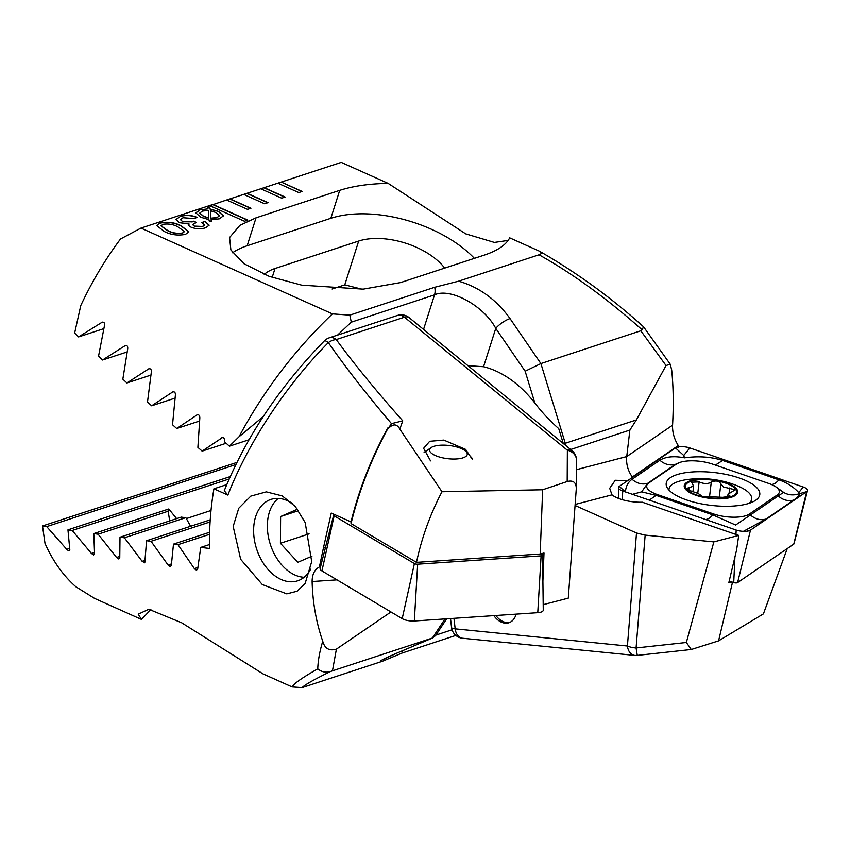 <?xml version="1.0" encoding="UTF-8"?>
<svg xmlns="http://www.w3.org/2000/svg" width="850" height="850" viewBox="0 0 850 850"><rect width="100%" height="100%" fill="white"/><g stroke="black" fill="none" stroke-linecap="round" stroke-linejoin="round"><path stroke-width="1.27" d="M627.523 480.749L615.262 480.271L609.694 488.346L612 494.859A24.48 8.564 6.8 0 0 616.813 497.696A24.48 8.564 6.8 0 0 642.366 502.233L738.724 535.426L736.61 549.95L728.79 582.813L731.956 581.984M263.224 416.596L239.031 436.772C263.596 390.894 294.727 349.934 332.435 313.894L349.828 315.148L434.711 287.289L458.596 281.201C479.156 287.098 496.304 299.561 510.043 318.591L540.908 363.577L565.282 443.286L636.374 419.953L666.039 365.553L670.193 364.151L671.681 369.867C673.391 386.591 673.689 405.036 672.573 425.202L672.552 425.595C672.393 432.533 674.294 439.195 678.279 445.559L678.289 447.525M631.678 477.902L632.315 477.031C627.98 470.826 626.11 464.142 626.694 456.992L629.882 430.089L570.658 449.522M495.869 615.496A19.582 13.303 -108.2 0 0 503.072 621.594A19.582 13.303 -108.2 0 0 509.766 622.434M493.85 615.634A19.582 13.303 -108.2 0 0 501.373 622.147A19.582 13.303 -108.2 0 0 508.927 622.753A19.582 13.303 -108.2 0 0 516.141 614.136M510.043 318.591A12.24 3.549 145.5 0 0 495.763 328.376L483.565 366.733A111.392 75.639 -108.2 0 1 495.848 370.983A111.392 75.639 -108.2 0 1 534.894 403.081C541.918 412.324 549.865 420.846 558.747 428.644L563.295 443.509M453.964 618.322L455.186 628.862A12.24 2.582 173.4 0 1 451.562 627.481A12.24 12.24 0 0 0 462.506 638.244A12.24 8.606 -84.3 0 1 455.186 628.862L627.417 646.021L636.512 533.014L575.067 505.484M209.536 205.604L244.428 221.244L247.849 220.129L212.946 204.489L140.983 228.097L120.519 238.999A244.821 152.873 114.1 0 0 80.771 305.586L74.641 333.083L78.593 336.94L102.223 322.182M332.435 313.894L140.983 228.097M458.596 281.201L539.028 254.809C542.034 253.704 541.96 252.407 538.804 250.909L539.707 251.356C576.661 272.563 611.256 297.702 643.492 326.761L642.175 329.874C607.028 298.594 572.645 273.572 539.028 254.809M301.888 191.558L281.254 182.07L277.833 183.196L298.775 192.578L302.186 191.462L281.254 182.07L341.254 162.382L388.163 183.398C369.314 183.706 353.164 186.033 339.713 190.379L256.041 217.834L239.913 225.335L229.585 237.543L230.892 249.974L244.035 263.776L269.174 276.356L301.718 285.164L363.216 289.149L400.562 282.593L484.234 255.138C497.505 250.718 505.994 244.959 509.703 237.862L538.804 250.909M277.833 183.196L260.759 188.796L281.701 198.178L285.111 197.062L264.169 187.68L261.046 188.923M260.759 188.796L243.684 194.406L264.626 203.788L268.037 202.661L247.095 193.279L243.971 194.533M243.684 194.406L226.61 200.005L247.552 209.387L250.962 208.271L230.021 198.889L226.886 200.133M226.61 200.005L209.812 205.732M180.327 216.282C185.884 214.71 191.484 215.082 197.126 217.409L194.023 218.567L183.026 217.749L180.476 219.597L182.58 221.595L192.026 221.829L193.704 221.212L196.488 222.466L192.567 224.549L194.374 226.111L202.491 226.461L204.606 224.921L201.758 222.541L205.041 221.457L209.143 225.176L205.827 227.715C201.238 229.298 196.393 229.16 191.292 227.279C188.934 226.259 188.232 225.186 189.189 224.071L179.276 222.668L176.003 219.47L180.306 216.516C185.874 214.933 191.473 215.305 197.104 217.632M208.027 208.877L207.74 207.102L209.567 207.071L210.194 209.068L218.503 211.438L223.433 215.826L219.406 218.833L211.012 219.842L211.469 221.542L209.376 221.446L208.919 219.661L200.759 217.249L195.819 212.872L199.771 209.907L208.027 208.877L199.771 209.907M164.199 231.455L156.676 225.537L160.034 222.944C167.673 221.489 174.749 222.456 181.273 225.856L188.849 231.806L185.544 234.366C177.873 235.833 170.754 234.866 164.199 231.455M738.724 535.426L713.851 541.907L645.161 535.128L636.512 533.014M388.163 183.398L465.715 233.867L494.402 242.441L508.151 240.412M636.374 419.953L629.882 430.089M666.039 365.553L640.815 330.788L642.175 329.874M534.894 403.081L525.151 371.216L540.908 363.577L640.815 330.788M787.238 548.622L763.417 613.891L718.579 640.879L691.284 649.506L686.354 642.494L713.851 541.907M691.284 649.506L637.277 655.393L636.087 647.966L686.354 642.494M249.05 439.758L229.404 446.197L224.549 441.798L224.634 440.704C224.464 438.111 223.433 437.166 221.521 437.867L222.009 437.623M525.151 371.216L495.763 328.376C483.894 305.756 450.224 287.332 434.541 294.876L351.294 322.182L337.524 335.123M483.565 366.733L467.946 365.659M239.031 436.772L229.404 446.197M102.786 322.076L101.649 322.447C103.859 321.714 104.816 322.692 104.518 325.38L98.547 356.182L102.574 360.017L125.354 345.536M125.906 345.44L124.801 345.801C126.937 345.068 127.914 346.035 127.723 348.712L122.846 379.164L126.926 382.978L148.92 368.751M149.472 368.656L148.389 369.017C150.471 368.284 151.459 369.251 151.364 371.907L147.507 402.018L151.651 405.811L172.911 391.829M173.442 391.744L172.38 392.084C174.409 391.372 175.419 392.328 175.408 394.963L172.529 424.756L176.736 428.527L197.274 414.789M197.795 414.694L196.764 415.034C198.73 414.322 199.761 415.278 199.835 417.892L197.891 447.376L202.151 451.138L222.519 437.527M362.015 289.223L344.771 284.877L332.116 289.032M444.678 268.122A56.312 30.09 17.6 0 0 358.689 241.06L275.028 268.515A56.312 30.09 17.6 0 0 264.233 274.433M474.385 258.379A97.931 52.328 17.6 0 0 330.841 218.312L247.169 245.767A97.931 52.328 17.6 0 0 232.571 252.79M349.828 315.148L351.294 322.182M199.516 421.058L176.736 428.527M174.983 398.151L151.651 405.811M150.833 375.137L126.926 382.978M226.164 443.264L202.151 451.138M127.075 351.985L102.574 360.017M103.743 328.684L78.593 336.94M732.53 582.186L718.579 640.879M632.315 477.031L678.279 445.559M207.782 207.326L209.567 207.071M209.557 207.294L210.194 209.068M210.173 209.291L218.503 211.438M218.482 211.661L223.423 215.942M211.384 221.542L211.012 219.842M195.808 212.989L199.761 210.131M216.824 217.812L219.502 215.645L215.56 212.415L210.502 210.747L210.758 218.439L216.824 217.812L219.491 215.762M199.803 213.18L203.501 216.421L208.696 218.174L208.462 210.449L202.449 211.108L199.803 213.063L203.522 216.197L208.707 217.951M210.502 210.747L210.779 218.206L216.846 217.589M180.476 219.714L182.58 221.595M182.569 221.818L192.026 221.829M192.004 222.052L193.609 221.255M193.694 221.436L196.169 222.562M192.578 224.666L194.374 226.111M194.352 226.334L202.491 226.461M202.47 226.695L204.584 225.038M202.034 222.668L205.041 221.457M205.201 221.765L209.121 225.282M176.003 219.576L180.306 216.516M156.666 225.654L160.034 222.944M160.023 223.167C167.652 221.712 174.739 222.679 181.252 226.079L181.273 225.856M181.252 226.079L188.838 231.923M161.043 225.93L167.461 230.605C171.881 233.134 176.885 234.016 182.474 233.251L184.429 231.636M182.495 233.028L184.45 231.529L177.99 226.929C173.591 224.411 168.597 223.539 163.03 224.304L161.043 225.813L167.482 230.382C171.902 232.911 176.906 233.792 182.495 233.028L182.474 233.251M267.739 202.768L247.084 193.502M284.814 197.157L264.159 187.903M281.233 182.304L278.12 183.324M250.665 208.367L230.01 199.113M247.552 220.224L212.925 204.712M688.117 489.983L698.19 493.499L702.451 496.442L722.628 497.335L730.267 496.304L728.036 494.211L735.261 489.802L723.424 486.986L720.864 483.82C718.919 480.834 715.732 480.261 711.291 482.088C708.05 484.096 703.991 484.043 699.136 481.918L691.581 482.205L693.6 486.168L686.63 488.431L688.117 489.983M748.988 503.37A41.618 14.556 6.8 0 0 751.676 499.035A41.618 14.556 6.8 0 0 739.266 486.657A41.618 14.556 6.8 0 0 736.759 485.594A97.931 97.931 0 0 0 686.662 479.655A41.618 14.556 6.8 0 0 680.776 480.813A41.618 14.556 6.8 0 0 669.014 489.217A41.618 14.556 6.8 0 0 668.992 490.11M730.086 497.622A26.934 9.424 6.8 0 0 729.672 484.171A26.934 9.424 6.8 0 0 691.815 480.388A26.934 9.424 6.8 0 0 692.24 493.829A26.934 9.424 6.8 0 0 730.086 497.622M728.822 484.394A25.702 8.989 6.8 0 0 692.686 480.781A25.702 8.989 6.8 0 0 693.09 493.616A25.702 8.989 6.8 0 0 729.215 497.229A25.702 8.989 6.8 0 0 728.822 484.394M729.13 492.926L729.725 487.942M729.119 497.08L729.3 495.518M709.474 497.399L711.291 482.088M686.683 499.991A47.133 16.49 6.8 0 0 734.06 506.016A47.133 16.49 6.8 0 0 759.794 494.562A47.133 16.49 6.8 0 0 739.309 478.019A47.133 16.49 6.8 0 0 691.942 472.005A47.133 16.49 6.8 0 0 666.198 483.459A47.133 16.49 6.8 0 0 686.683 499.991M777.219 494.998A24.48 8.564 6.8 0 0 774.212 485.86A24.48 8.564 6.8 0 0 768.687 483.448L712.481 464.089A24.48 8.564 6.8 0 0 680.924 462.103A24.48 8.564 6.8 0 0 676.611 463.962L648.784 483.023A24.48 8.564 6.8 0 0 657.316 494.562L713.522 513.931A24.48 8.564 6.8 0 0 749.392 514.059L777.219 494.998L778.249 495.943L783.572 492.362L775.487 486.572M625.43 492.001C625.844 486.413 628.044 482.184 632.06 479.304L659.887 460.243C665.837 456.62 674.039 455.823 684.505 457.863C698.275 455.919 710.993 456.779 722.649 460.466L778.866 479.825C787.068 482.757 793.698 487.018 798.756 492.618L797.959 494.169L806.682 491.651A9.796 3.421 6.8 0 0 807.5 490.62A9.796 3.421 6.8 0 0 803.271 487.029L689.828 447.961A9.796 3.421 6.8 0 0 675.484 447.908L619.321 486.37A9.796 3.421 6.8 0 0 618.46 487.709A9.796 3.421 6.8 0 0 620.521 490.025A9.796 3.421 6.8 0 0 622.731 490.981L736.174 530.06A9.796 3.421 6.8 0 0 748.797 530.857A9.796 3.421 6.8 0 0 750.518 530.113L806.682 491.651L793.762 544.149A2.635 0.924 6.8 0 0 793.985 543.872L807.5 490.62M729.215 581.039L733.731 582.601A2.635 0.924 6.8 0 0 737.598 582.611L793.762 544.149M684.505 457.863L683.74 455.494L675.484 447.908M799.638 493.818C799.733 495.189 797.778 497.261 793.783 500.034L765.956 519.095L743.389 531.356M680.924 462.103L675.421 464.323L647.594 483.384L641.686 491.853L656.551 495.507L712.757 514.866L735.622 525.045L750.423 515.004L749.392 514.059M783.572 492.362C787.886 494.955 792.678 495.55 797.959 494.169M632.442 494.339L641.686 491.853M540.834 553.86L542.087 554.604A2.635 0.924 -173.2 0 1 542.587 555.199L543.267 610.13A9.796 3.421 -173.2 0 1 537.774 612.68L414.332 620.999A9.796 3.421 -173.2 0 1 402.209 618.651L321.948 570.924A9.796 3.421 -173.2 0 1 320.152 568.427L333.668 515.174A2.635 0.924 -173.2 0 1 334.719 514.622M542.587 555.199A2.635 0.924 -173.2 0 1 541.11 555.879L417.669 564.198A2.635 0.924 -173.2 0 1 414.407 563.571L334.146 515.844A2.635 0.924 -173.2 0 1 333.668 515.174M430.536 460.881L423.608 448.322L429.696 441.309L443.796 440.098L465.587 449.384L472.462 459.553M399.819 429.133L441.979 491.757L542.651 489.781L567.194 481.546L567.375 450.224L404.462 317.209L336.26 339.586A12.24 8.309 -108.2 0 0 329.311 337.822A12.24 12.24 0 0 0 324.434 340.829A12.24 2.008 -135.2 0 1 328.344 342.614A12.24 8.341 -36.3 0 1 336.26 339.586C354.546 364.469 376.709 391.553 402.772 420.846L399.819 429.133C396.674 423.321 392.456 423.566 387.164 429.845L391.51 423.651C366.722 394.496 345.663 367.487 328.344 342.614C286.067 385.252 247.775 443.392 227.896 495.093L213.913 488.824A244.821 152.873 114.1 0 0 210.502 516.247A244.821 152.873 114.1 0 0 209.684 548.473L200.727 547.421L197.678 569.075L196.499 570.18L194.512 568.831L178.001 544.691L173.485 544.138L171.339 565.494L170.212 566.567L168.226 565.239L151.034 541.312L146.572 540.738L144.787 562.817L142.141 561.319L124.408 537.816L120.009 537.232L119.765 557.961L118.745 558.981L116.599 557.472L98.132 534.214L93.797 533.598L94.584 553.998L93.617 554.986L91.46 553.488L72.229 530.485L67.957 529.847L69.828 549.886C69.796 551.331 68.776 551.161 66.767 549.366L46.708 526.628L42.5 525.98L45.018 543.394A244.821 152.873 114.1 0 0 75.905 586.798L94.573 598.411L141.472 619.427L138.242 614.189L148.792 609.269L181.677 622.784L263.011 673.891L292.113 686.928C293.611 683.793 302.154 677.769 317.762 668.854C318.049 660.535 319.717 651.334 322.745 641.24C316.211 622.349 312.672 602.448 312.131 581.549L312.131 581.145C312.269 574.196 314.691 569.479 319.398 567.003L323.542 547.474L325.497 547.347M292.591 503.582A42.84 29.091 -108.2 0 0 287.502 500.714A42.84 29.091 -108.2 0 0 270.969 499.407A42.84 29.091 -108.2 0 0 253.789 526.426A42.84 29.091 -108.2 0 0 281.159 579.509A42.84 29.091 -108.2 0 0 297.691 580.816A42.84 29.091 -108.2 0 0 310.664 569.171M311.716 561.606L305.161 583.472L297.139 591.228L286.779 593.884L262.299 584.545L240.667 559.311L233.187 526.416L238.744 508.279L250.803 496.124L266.337 491.884L282.296 495.933L295.375 506.579L305.192 522.58L311.716 561.606M387.855 427.943A244.821 152.873 114.1 0 0 351.018 521.921L331.266 513.071L323.542 547.474M292.113 686.928L302.132 687.618L382.553 661.226L401.954 653.119L455.844 635.428M141.472 619.427L150.896 609.588M567.194 481.546C573.251 480.016 576.279 482.428 576.289 488.803L568.299 598.134L543.426 604.616L543.129 598.612M69.828 549.886L69.456 550.843M382.553 661.226C377.283 662.171 381.979 659.494 396.674 653.214L432.374 638.053L332.467 670.841L336.409 649.145L390.968 611.968M336.409 649.145C329.301 651.227 324.753 648.593 322.745 641.24M317.762 668.854C321.672 672.042 325.933 672.924 330.544 671.5C313.969 679.607 304.502 684.983 302.132 687.618M332.467 670.841L330.544 671.5M387.164 429.845C371.036 459.797 358.998 491.045 351.05 523.589L416.5 562.371L540.186 554.03L542.651 489.781M351.018 521.921L351.05 523.589M576.481 460.158L576.481 460.158A12.24 12.24 0 0 0 571.986 450.606A12.24 6.162 -50.8 0 0 567.375 450.224A12.24 10.211 0.3 0 1 576.481 460.158L576.289 488.803M42.5 525.98L236.938 462.421M213.913 488.824L226.759 484.617M227.896 495.093L224.262 490.737C246.234 436.719 279.629 386.75 324.434 340.829M445.007 618.928L432.374 638.053L435.614 635.598L446.696 618.811M200.727 547.421L209.589 544.521M186.352 518.596L211.023 510.499M190.591 526.299L185.852 517.661A56.312 11.889 173.4 0 1 181.252 517.129L120.009 537.232M169.702 520.923L168.162 511.233A56.312 11.889 173.4 0 1 168.151 511.179A56.312 11.889 173.4 0 1 168.789 508.991L176.63 518.649M396.674 653.214A12.24 8.967 67 0 0 397.194 653.013L383.594 659.281M391.51 423.651L402.772 420.846M151.034 541.312L210.099 521.932M146.572 540.738L210.237 519.849M124.408 537.816L185.852 517.661M98.132 534.214L168.162 511.233M93.797 533.598L168.789 508.991M178.001 544.691L209.599 534.321M173.485 544.138L209.642 532.27M72.229 530.485L229.192 478.986M67.957 529.847L230.244 476.595M46.708 526.628L235.896 464.557M540.186 554.03L544.011 553.031L542.906 581.336M320.524 566.929L319.398 567.003M441.979 491.757C430.217 514.25 421.728 537.784 416.5 562.371M467.234 453.571A18.976 6.641 -173.2 0 1 449.799 458.904A18.976 6.641 -173.2 0 1 429.622 450.638A18.976 6.641 -173.2 0 1 431.237 447.567A18.976 6.641 -173.2 0 1 449.204 445.517A18.976 6.641 -173.2 0 1 466.193 451.722A18.976 6.641 -173.2 0 1 467.234 453.571M278.258 498.429A42.84 29.091 -108.2 0 0 267.421 528.541A42.84 29.091 -108.2 0 0 277.567 559.449A42.84 29.091 -108.2 0 0 304.141 577.288M297.489 509.214L280.617 516.556L280.426 543.288L297.861 562.328L311.95 556.197M298.552 510.68L280.617 516.556M309.092 533.874L280.426 543.288M576.428 469.689L626.737 456.588L672.573 425.202M575.142 504.464L612 494.859M563.656 443.806L565.282 443.286A24.48 16.628 -108.2 0 0 566.174 445.868M645.161 535.128L636.087 647.966A12.24 4.728 -175.4 0 1 627.417 646.021A12.24 8.606 -84.3 0 0 634.737 655.403A12.24 12.24 0 0 0 637.277 655.393M423.566 329.418L434.541 294.876A12.24 8.309 71.8 0 0 434.711 287.289M344.771 284.877L358.689 241.06M272.191 277.429L275.028 268.515M256.041 217.834L247.169 245.767M339.713 190.379L330.841 218.312M719.302 497.016L720.864 483.82M688.84 490.344L689.148 487.73M697.776 493.319L699.136 481.918M751.91 502.286A47.133 16.49 6.8 0 0 751.336 501.872M737.598 582.611L750.518 530.113L746.906 531.229M733.731 582.601L734.921 557.069M735.962 534.48L736.174 530.06M622.327 499.694L622.731 490.981M625.303 491.874L619.321 486.37M798.756 492.618L803.271 487.029M683.74 455.494L689.828 447.961M765.956 519.095C760.442 520.551 755.268 519.191 750.423 515.004L778.249 495.943A17.138 14.907 55.6 0 0 793.783 500.034M705.5 519.499A17.138 8.457 109 0 0 712.757 514.866L713.522 513.931M649.283 500.129L657.316 494.562M632.06 479.304C636.905 483.48 642.079 484.84 647.594 483.384L648.784 483.023M659.887 460.243A17.138 14.907 55.6 0 0 675.421 464.323L676.611 463.962M771.301 484.447A17.138 8.457 109 0 0 778.866 479.825M715.392 465.099L722.649 460.466M417.669 564.198L414.332 620.999M414.407 563.571L402.209 618.651M541.11 555.879L537.774 612.68M334.146 515.844L321.948 570.924M336.993 579.87L312.131 581.549M571.986 450.606L409.073 317.592A12.24 6.162 -50.8 0 0 404.462 317.209A12.24 8.309 -108.2 0 0 402.241 315.817A12.24 8.309 -108.2 0 0 397.513 315.446L329.311 337.822M401.954 653.119A12.24 8.309 -108.2 0 0 402.794 650.643M435.944 635.088L452.072 629.808M168.077 565.037L171.413 563.943M142.141 561.319L145.361 560.256M116.599 557.472L119.691 556.452M194.374 568.639L197.827 567.503M91.46 553.488L94.424 552.521M66.767 549.366L69.583 548.441M670.193 364.151L643.535 326.793M450.521 618.556L451.562 627.481M462.506 638.244L634.737 655.403M751.251 502.552L751.676 499.035M668.918 490.036L669.014 489.217M727.653 497.377L728.025 494.211M692.952 491.629L693.6 486.168M618.598 498.44L618.46 487.709M774.212 485.86L775.71 486.689M409.073 317.592A12.24 12.24 0 0 0 397.513 315.446M432.894 637.861L397.194 653.013M431.237 447.567L424.108 452.423M466.193 451.722L472.164 458.299"/></g></svg>
